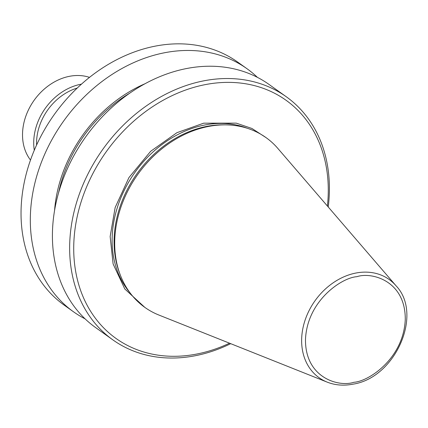 <?xml version="1.0" encoding="UTF-8"?>
<svg xmlns="http://www.w3.org/2000/svg" width="428" height="428" viewBox="0 0 428 428"><rect width="100%" height="100%" fill="white"/><g stroke="black" fill="none" stroke-linecap="round" stroke-linejoin="round"><path stroke-width="0.64" d="M144.857 307.4L124.805 288.97L113.11 263.958L110.146 236.529L115.169 207.494L128.94 177.583L150.651 151.303L176.93 132.685L203.685 123.178L236.229 123.136L251.969 128.491L266.007 137.597M114.736 240.477A104.293 82.962 125.5 0 0 119.936 274.043A104.293 82.962 125.5 0 0 158.89 315.04L327.201 382.134A60.332 47.995 -54.5 0 1 301.66 338.997A60.332 47.995 -54.5 0 1 355.668 273.085A60.332 47.995 -54.5 0 1 395.991 285.722L277.804 148.382A104.293 82.962 125.5 0 0 226.369 124.88A104.293 82.962 125.5 0 0 208.099 126.538A104.293 82.962 125.5 0 0 114.736 240.477M226.369 124.88L224.395 124.842A103.025 81.957 125.5 0 0 206.344 126.479A103.025 81.957 125.5 0 0 119.257 272.187L119.936 274.043M229.526 343.197A146.328 116.4 -54.5 0 1 73.771 244.575A146.328 116.4 -54.5 0 1 204.761 84.717A146.328 116.4 -54.5 0 1 328.228 194.093A146.328 116.4 -54.5 0 1 327.404 206.023M328.244 206.997A149.313 118.775 125.5 0 0 329.351 192.525A149.313 118.775 125.5 0 0 286.252 96.739A149.313 118.775 125.5 0 0 203.364 80.919A149.313 118.775 125.5 0 0 69.7 244.04A149.313 118.775 125.5 0 0 112.799 339.827A149.313 118.775 125.5 0 0 195.687 355.647A149.313 118.775 125.5 0 0 230.719 343.673M286.252 96.739L269.019 84.439A149.313 118.775 125.5 0 0 186.126 68.619A149.313 118.775 125.5 0 0 61.691 182.965A149.313 118.775 125.5 0 0 95.562 327.527L112.799 339.827M257.405 77.356A149.313 118.775 125.5 0 0 246.924 68.673A149.313 118.775 125.5 0 0 164.031 52.853A149.313 118.775 125.5 0 0 39.595 167.198A149.313 118.775 125.5 0 0 73.466 311.761A149.313 118.775 125.5 0 0 85.081 318.849M246.924 68.673L237.642 62.049A149.313 118.775 125.5 0 0 154.754 46.229A149.313 118.775 125.5 0 0 30.313 160.575A149.313 118.775 125.5 0 0 64.184 305.137L73.466 311.761M81.459 84.15A52.259 41.57 125.5 0 0 80.517 84.327A52.259 41.57 125.5 0 0 34.288 150.26M89.489 77.377A52.259 41.57 125.5 0 0 69.325 76.339A52.259 41.57 125.5 0 0 28.077 110.681A52.259 41.57 125.5 0 0 30.495 160.056M54.565 210.496A128.625 102.319 -54.5 0 1 145.017 83.738M129.775 93.149A126.918 100.96 125.5 0 0 58.513 193.023M36.599 145.001A50.167 39.911 -54.5 0 1 77.238 88.05M353.903 382.279C339.249 387.297 305.078 378.325 305.485 339.388C307.261 300.183 342.32 277.478 356.85 276.702C371.504 271.689 405.68 280.656 405.268 319.593C403.497 358.798 368.438 381.503 353.903 382.279M247.266 128.261A103.025 81.957 125.5 0 0 204.381 125.078A103.025 81.957 125.5 0 0 122.221 194.644A103.025 81.957 125.5 0 0 129.93 292.709M327.201 382.134C335.22 385.275 343.828 385.949 353.009 384.157C395.247 377.919 423.474 314.27 395.991 285.722"/></g></svg>
